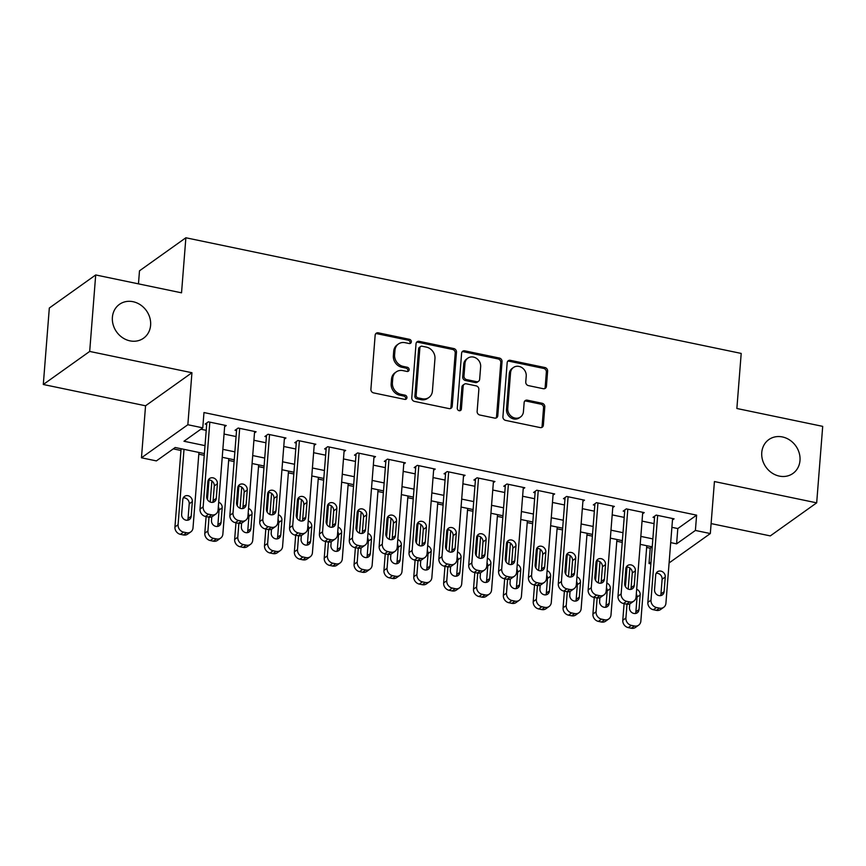 <?xml version="1.0" encoding="UTF-8"?>
<svg xmlns="http://www.w3.org/2000/svg" width="866" height="866" viewBox="0 0 866 866"><rect width="100%" height="100%" fill="white"/><g stroke="black" fill="none" stroke-linecap="round" stroke-linejoin="round"><path stroke-width="1.3" d="M411.339 341.843A2.23 1.959 54.5 0 0 409.456 339.32L378.323 332.836A3.183 2.804 54.5 0 0 375.151 335.229L370.897 389.278A3.183 2.804 54.5 0 0 373.592 392.893L404.725 399.378A2.23 1.959 54.5 0 0 406.944 397.7A2.23 1.959 54.5 0 0 405.061 395.167L401.034 394.333A10.197 8.985 54.5 0 1 392.406 382.772L392.763 378.269A10.197 8.985 54.5 0 1 396.227 371.915A10.197 8.985 54.5 0 1 402.896 370.605L406.923 371.449A2.23 1.959 54.5 0 0 409.142 369.771A2.23 1.959 54.5 0 0 407.258 367.249L403.231 366.405A10.197 8.985 54.5 0 1 394.604 354.844L394.961 350.34A10.197 8.985 54.5 0 1 398.425 343.986A10.197 8.985 54.5 0 1 405.093 342.687L409.131 343.521A2.23 1.959 54.5 0 0 411.339 341.843M409.856 343.542A2.23 1.959 54.5 0 0 408.2 340.208L377.067 333.724A3.183 2.804 54.5 0 0 375.682 333.789M405.461 399.388A2.23 1.959 54.5 0 0 403.805 396.065L399.778 395.221L401.034 394.333M407.659 371.46A2.23 1.959 54.5 0 0 406.002 368.137L401.976 367.303L403.231 366.405M761.766 452.539A20.784 18.294 54.5 0 0 771.931 472.955A20.784 18.294 54.5 0 0 792.942 473.442A20.784 18.294 54.5 0 0 799.989 460.506A20.784 18.294 54.5 0 0 789.824 440.101A20.784 18.294 54.5 0 0 768.813 439.603A20.784 18.294 54.5 0 0 761.766 452.539M112.396 317.292A20.784 18.294 54.5 0 0 122.561 337.708A20.784 18.294 54.5 0 0 143.561 338.195A20.784 18.294 54.5 0 0 150.608 325.259A20.784 18.294 54.5 0 0 140.444 304.854A20.784 18.294 54.5 0 0 119.443 304.356A20.784 18.294 54.5 0 0 112.396 317.292M543.253 388.704A3.183 2.804 54.5 0 0 546.424 386.312L547.615 371.146A3.183 2.804 54.5 0 0 544.92 367.53L510.345 360.332A3.183 2.804 54.5 0 0 507.173 362.724L502.919 416.773A3.183 2.804 54.5 0 0 505.614 420.389L540.2 427.588A3.183 2.804 54.5 0 0 543.361 425.195L544.801 406.879A3.183 2.804 54.5 0 0 542.116 403.264L527.307 400.179A3.183 2.804 54.5 0 0 524.146 402.571L523.432 411.664A8.53 7.502 54.5 0 1 520.542 416.968A8.53 7.502 54.5 0 1 511.925 416.762A8.53 7.502 54.5 0 1 507.747 408.395L510.55 372.813A8.53 7.502 54.5 0 1 513.441 367.498A8.53 7.502 54.5 0 1 522.057 367.704A8.53 7.502 54.5 0 1 526.225 376.071L525.759 382.003A3.183 2.804 54.5 0 0 528.455 385.619L543.253 388.704M671.897 527.318L677.807 528.552L696.61 515.151L695.398 530.447L710.326 533.553L669.093 562.943M95.704 274.955L89.685 351.434L43.3 384.493L49.319 308.015L95.704 274.955L181.535 292.827L185.876 237.771L741.199 353.425L736.869 408.492L822.7 426.364L816.681 502.843L714.428 481.55L710.326 533.553M43.3 384.493L145.553 405.786L191.938 372.726L89.685 351.434M191.938 372.726L187.846 424.73L202.774 427.847L183.971 441.249L205.015 445.633M696.61 515.151L203.975 412.552L202.774 427.847M456.479 352.159A3.183 2.804 54.5 0 0 453.784 348.554L419.198 341.345A3.183 2.804 54.5 0 0 416.037 343.737L411.783 397.786A3.183 2.804 54.5 0 0 414.478 401.402L449.053 408.6A3.183 2.804 54.5 0 0 452.225 406.208L456.479 352.159L455.224 353.057A3.183 2.804 54.5 0 0 452.528 349.442L417.942 342.243A3.183 2.804 54.5 0 0 416.557 342.297M464.771 350.838L499.357 358.037A3.183 2.804 54.5 0 1 502.042 361.652L497.788 415.702A3.183 2.804 54.5 0 1 494.627 418.094L479.829 415.02A3.183 2.804 54.5 0 1 477.134 411.404L478.855 389.483A3.183 2.804 54.5 0 0 476.159 385.868L466.341 383.822A3.183 2.804 54.5 0 0 463.18 386.214L461.383 409.033A2.23 1.959 54.5 0 1 457.28 408.178L461.6 353.231A3.183 2.804 54.5 0 1 464.771 350.838L463.516 351.737L498.102 358.935L499.357 358.037M711.116 523.584L770.296 535.902L816.681 502.843M224.63 426.7L226.243 425.552L208.327 421.829L205.188 424.059L206.682 424.372M254.485 432.924L256.098 431.777L238.182 428.042L235.043 430.272L236.537 430.586M284.34 439.138L285.953 437.99L268.038 434.256L264.909 436.496L266.392 436.81M314.196 445.351L315.809 444.215L297.893 440.48L294.765 442.71L296.248 443.024M344.062 451.576L345.664 450.428L327.749 446.694L324.62 448.934L326.114 449.238M373.917 457.789L375.519 456.642L357.604 452.918L354.475 455.148L355.969 455.462M403.772 464.014L405.375 462.866L387.459 459.132L384.331 461.372L385.825 461.675M433.628 470.227L435.23 469.08L417.315 465.356L414.186 467.586L415.68 467.9M463.483 476.452L465.085 475.304L447.17 471.569L444.041 473.799L445.535 474.113M493.339 482.665L494.941 481.518L477.036 477.794L473.897 480.024L475.391 480.338M523.194 488.879L524.807 487.742L506.891 484.007L503.752 486.237L505.246 486.551M553.049 495.103L554.662 493.956L536.747 490.221L533.608 492.462L535.101 492.765M582.905 501.317L584.518 500.169L566.602 496.445L563.463 498.675L564.957 498.989M612.76 507.541L614.373 506.394L596.457 502.659L593.318 504.9L594.812 505.203M642.615 513.755L644.228 512.607L626.313 508.883L623.174 511.113L624.667 511.427M200.847 429.211L206.216 430.337M224.056 434.05L236.072 436.551M253.911 440.264L265.927 442.764M283.767 446.488L295.782 448.989M313.622 452.702L325.638 455.202M343.477 458.926L355.493 461.426M373.333 465.139L385.348 467.64M403.188 471.353L415.204 473.864M433.043 477.577L445.07 480.078M462.899 483.791L474.925 486.291M492.765 490.015L504.781 492.516M522.62 496.229L534.636 498.729M552.476 502.453L564.491 504.954M582.331 508.667L594.347 511.167M612.186 514.88L624.202 517.392M642.042 521.105L654.057 523.605M672.471 519.979L674.084 518.831L656.168 515.097L653.04 517.327L654.523 517.641M173.276 448.869L180.962 450.472M198.801 454.185L204.246 455.321M228.656 460.409L234.101 461.546M258.512 466.622L263.957 467.759M288.367 472.847L293.812 473.973M318.233 479.06L323.678 480.197M348.089 485.285L353.534 486.411M377.944 491.498L383.389 492.635M407.799 497.712L413.244 498.848M437.655 503.936L443.1 505.073M467.51 510.15L472.955 511.286M497.365 516.374L502.81 517.511M527.221 522.588L532.666 523.724M557.076 528.812L562.521 529.938M586.932 535.026L592.376 536.162M616.787 541.239L622.232 542.376M646.642 547.464L650.225 548.21L652.152 546.836M185.876 237.771L139.491 270.82L138.463 283.864M650.886 563.896L649.024 563.506L651.026 562.066M650.225 548.21L649.024 563.506M204.387 453.578L175.192 447.505L156.389 460.907L141.461 457.789L187.846 424.73M145.553 405.786L141.461 457.789M670.695 542.614L676.595 543.848L695.398 530.447M222.854 449.346L234.87 451.846M252.71 455.559L264.725 458.06M282.565 461.784L294.581 464.284M312.42 467.997L324.436 470.498M342.276 474.222L354.291 476.722M372.131 480.435L384.147 482.936M401.986 486.649L414.002 489.16M431.842 492.873L443.857 495.374M461.697 499.087L473.713 501.587M491.552 505.311L503.568 507.812M521.408 511.525L533.434 514.025M551.263 517.749L563.29 520.25M581.129 523.962L593.145 526.463M610.985 530.176L623 532.687M640.84 536.4L652.856 538.901M652.228 546.857L640.212 544.346M622.373 540.633L610.357 538.132M592.517 534.419L580.501 531.919M562.662 528.195L550.646 525.694M532.807 521.981L520.791 519.481M502.951 515.757L490.935 513.257M473.096 509.544L461.069 507.043M443.24 503.33L431.214 500.819M413.374 497.106L401.359 494.605M383.519 490.892L371.503 488.392M353.664 484.668L341.648 482.167M323.808 478.454L311.792 475.954M293.953 472.23L281.937 469.729M264.098 466.016L252.082 463.516M234.242 459.803L222.226 457.291M677.807 528.552L676.595 543.848M398.425 343.986L397.169 344.885A10.197 8.985 54.5 0 0 393.705 351.228L394.961 350.34M401.976 367.303A10.197 8.985 54.5 0 1 393.359 355.731L393.705 351.228M396.227 371.915L394.972 372.802A10.197 8.985 54.5 0 0 391.508 379.156L392.763 378.269M399.778 395.221A10.197 8.985 54.5 0 1 391.161 383.66L391.508 379.156M450.439 408.546A3.183 2.804 54.5 0 0 450.97 407.107L455.224 353.057M422.088 346.227A2.23 1.959 54.5 0 0 419.88 347.894L416.145 395.34A2.23 1.959 54.5 0 0 418.029 397.873L422.283 398.761A10.197 8.985 54.5 0 0 428.951 397.451A10.197 8.985 54.5 0 0 432.415 391.096L434.959 358.676A10.197 8.985 54.5 0 0 426.343 347.104L422.088 346.227M420.638 346.508L419.382 347.407A2.23 1.959 54.5 0 0 418.624 348.792L419.88 347.894M428.951 397.451L427.696 398.349A10.197 8.985 54.5 0 1 421.028 399.648L416.773 398.761A2.23 1.959 54.5 0 1 414.89 396.238L418.624 348.792M496.012 418.04A3.183 2.804 54.5 0 0 496.543 416.6L500.797 362.551A3.183 2.804 54.5 0 0 498.102 358.935M464.263 384.233L463.007 385.121A3.183 2.804 54.5 0 0 461.924 387.113L460.127 409.932L461.383 409.033M459.9 410.733A2.23 1.959 54.5 0 0 460.127 409.932M480.652 366.74A8.53 7.502 54.5 0 0 476.473 358.362A8.53 7.502 54.5 0 0 467.856 358.156A8.53 7.502 54.5 0 0 464.966 363.471L463.981 376.006A3.183 2.804 54.5 0 0 466.677 379.622L476.495 381.668A3.183 2.804 54.5 0 0 479.656 379.276L480.652 366.74M467.856 358.156L466.612 359.054A8.53 7.502 54.5 0 0 463.711 364.359L464.966 363.471M478.584 381.257L477.328 382.155A3.183 2.804 54.5 0 1 475.239 382.555L465.421 380.51A3.183 2.804 54.5 0 1 462.725 376.905L463.711 364.359M463.516 351.737A3.183 2.804 54.5 0 0 462.13 351.791M513.441 367.498L512.185 368.396A8.53 7.502 54.5 0 0 509.295 373.701L510.55 372.813M520.542 416.968L519.286 417.867A8.53 7.502 54.5 0 1 510.669 417.661A8.53 7.502 54.5 0 1 506.502 409.282L509.295 373.701M541.586 427.523A3.183 2.804 54.5 0 0 542.105 426.094L543.556 407.767A3.183 2.804 54.5 0 0 540.86 404.162L526.063 401.077A3.183 2.804 54.5 0 0 524.666 401.142M544.649 388.639A3.183 2.804 54.5 0 0 545.169 387.199L546.359 372.044A3.183 2.804 54.5 0 0 543.675 368.429L509.089 361.219A3.183 2.804 54.5 0 0 507.703 361.284M181.102 448.729L174.943 526.972A6.495 5.716 -125.5 0 0 180.431 534.344L183.419 534.961A6.495 5.716 -125.5 0 0 187.673 534.127L190.801 531.897A6.495 5.716 54.5 0 0 193.01 527.849L198.942 452.442M190.801 531.897A6.495 5.716 54.5 0 1 186.558 532.731L183.57 532.103A6.495 5.716 54.5 0 1 178.082 524.742L184.014 449.335M187.576 520.239A5.196 4.579 54.5 0 0 188.052 518.518L189.21 503.828A5.196 4.579 54.5 0 0 183.256 497.874M191.18 516.277L192.339 501.598A5.196 4.579 54.5 0 0 189.806 496.489A5.196 4.579 54.5 0 0 184.545 496.37A5.196 4.579 54.5 0 0 182.791 499.606L181.633 514.285A5.196 4.579 54.5 0 0 184.177 519.394A5.196 4.579 54.5 0 0 189.427 519.513A5.196 4.579 54.5 0 0 191.18 516.277L188.052 518.518M224.749 425.249L218.08 509.987A6.495 5.716 54.5 0 1 215.872 514.025A6.495 5.716 54.5 0 1 211.629 514.859L208.641 514.231A6.495 5.716 54.5 0 1 203.153 506.87L209.821 422.132M206.801 422.911L200.014 509.111L203.153 506.87M216.262 498.405A5.196 4.579 -125.5 0 1 214.497 501.641A5.196 4.579 -125.5 0 1 209.247 501.522A5.196 4.579 -125.5 0 1 206.703 496.424L207.862 481.734A5.196 4.579 -125.5 0 1 209.615 478.497A5.196 4.579 -125.5 0 1 214.876 478.627A5.196 4.579 -125.5 0 1 217.409 483.726L216.262 498.405L213.123 500.645A5.196 4.579 -125.5 0 1 212.646 502.367M208.338 480.013A5.196 4.579 -125.5 0 1 214.281 485.956L213.123 500.645M215.872 514.025L212.744 516.266A6.495 5.716 -125.5 0 1 208.489 517.089L205.502 516.472A6.495 5.716 -125.5 0 1 200.014 509.111M208.987 479.97L207.45 499.585M206.108 516.591L204.798 533.196A6.495 5.716 -125.5 0 0 210.286 540.557L213.274 541.174A6.495 5.716 -125.5 0 0 217.528 540.352L220.657 538.111A6.495 5.716 54.5 0 0 222.865 534.073L228.797 458.666M220.657 538.111A6.495 5.716 54.5 0 1 216.413 538.944L213.426 538.327A6.495 5.716 54.5 0 1 207.937 530.966L209.02 517.175M210.211 502.042L211.867 480.955M217.431 526.452A5.196 4.579 54.5 0 0 217.907 524.731L219.066 510.052A5.196 4.579 54.5 0 0 218.319 506.881M211.78 516.796L211.488 520.509A5.196 4.579 54.5 0 0 214.032 525.608A5.196 4.579 54.5 0 0 219.282 525.738A5.196 4.579 54.5 0 0 221.046 522.501L222.194 507.812A5.196 4.579 54.5 0 0 218.687 502.193M238.843 486.194L237.306 505.809M235.963 522.815L234.654 539.41A6.495 5.716 -125.5 0 0 240.142 546.771L243.13 547.399A6.495 5.716 -125.5 0 0 247.384 546.565L250.512 544.335A6.495 5.716 54.5 0 0 252.72 540.287L258.653 464.88M250.512 544.335A6.495 5.716 54.5 0 1 246.269 545.158L243.281 544.541A6.495 5.716 54.5 0 1 237.793 537.18L238.875 523.4M240.066 508.255L241.722 487.168M247.286 532.677A5.196 4.579 54.5 0 0 247.763 530.945L248.921 516.266A5.196 4.579 54.5 0 0 248.174 513.094M241.636 523.021L241.343 526.723A5.196 4.579 54.5 0 0 243.887 531.832A5.196 4.579 54.5 0 0 249.137 531.951A5.196 4.579 54.5 0 0 250.902 528.715L252.049 514.036A5.196 4.579 54.5 0 0 248.542 508.418M268.698 492.408L267.161 512.023M265.819 529.029L264.509 545.634A6.495 5.716 -125.5 0 0 269.997 552.995L272.985 553.612A6.495 5.716 -125.5 0 0 277.239 552.789L280.368 550.549A6.495 5.716 54.5 0 0 282.576 546.511L288.508 471.104M280.368 550.549A6.495 5.716 54.5 0 1 276.124 551.382L273.136 550.754A6.495 5.716 54.5 0 1 267.648 543.393L268.731 529.613M269.921 514.48L271.578 493.382M277.142 538.89A5.196 4.579 54.5 0 0 277.618 537.169L278.776 522.479A5.196 4.579 54.5 0 0 278.029 519.319M271.491 529.234L271.199 532.947A5.196 4.579 54.5 0 0 273.743 538.046A5.196 4.579 54.5 0 0 278.993 538.165A5.196 4.579 54.5 0 0 280.757 534.939L281.905 520.25A5.196 4.579 54.5 0 0 278.397 514.631M298.554 498.621L297.016 518.247M295.674 535.253L294.364 551.848A6.495 5.716 -125.5 0 0 299.863 559.209L302.84 559.837A6.495 5.716 -125.5 0 0 307.094 559.003L310.234 556.773A6.495 5.716 54.5 0 0 312.431 552.725L318.363 477.318M310.234 556.773A6.495 5.716 54.5 0 1 305.979 557.596L302.992 556.979A6.495 5.716 54.5 0 1 297.503 549.618L298.586 535.827M299.777 520.693L301.444 499.606M306.997 545.115A5.196 4.579 54.5 0 0 307.473 543.383L308.632 528.704A5.196 4.579 54.5 0 0 307.895 525.532M301.346 535.459L301.054 539.161A5.196 4.579 54.5 0 0 303.598 544.259A5.196 4.579 54.5 0 0 308.848 544.389A5.196 4.579 54.5 0 0 310.613 541.153L311.771 526.463A5.196 4.579 54.5 0 0 308.264 520.856M254.604 431.463L247.936 516.201A6.495 5.716 54.5 0 1 245.727 520.25A6.495 5.716 54.5 0 1 241.484 521.072L238.496 520.455A6.495 5.716 54.5 0 1 233.008 513.094L239.676 428.356M236.656 429.135L229.869 515.324L233.008 513.094M246.117 504.629A5.196 4.579 -125.5 0 1 244.353 507.866A5.196 4.579 -125.5 0 1 239.103 507.736A5.196 4.579 -125.5 0 1 236.559 502.637L237.717 487.959A5.196 4.579 -125.5 0 1 239.481 484.722A5.196 4.579 -125.5 0 1 244.732 484.841A5.196 4.579 -125.5 0 1 247.265 489.94L246.117 504.629L242.978 506.859A5.196 4.579 -125.5 0 1 242.502 508.591M238.193 486.227A5.196 4.579 -125.5 0 1 244.136 492.18L242.978 506.859M245.727 520.25L242.599 522.479A6.495 5.716 -125.5 0 1 238.345 523.313L235.357 522.685A6.495 5.716 -125.5 0 1 229.869 515.324M284.459 437.676L277.791 522.415A6.495 5.716 54.5 0 1 275.583 526.463A6.495 5.716 54.5 0 1 271.339 527.297L268.352 526.669A6.495 5.716 54.5 0 1 262.863 519.308L269.532 434.57M266.512 435.349L259.724 521.548L262.863 519.308M275.973 510.843A5.196 4.579 -125.5 0 1 274.208 514.079A5.196 4.579 -125.5 0 1 268.958 513.96A5.196 4.579 -125.5 0 1 266.414 508.862L267.572 494.172A5.196 4.579 -125.5 0 1 269.337 490.935A5.196 4.579 -125.5 0 1 274.587 491.065A5.196 4.579 -125.5 0 1 277.12 496.164L275.973 510.843L272.833 513.083A5.196 4.579 -125.5 0 1 272.357 514.805M268.049 492.451A5.196 4.579 -125.5 0 1 273.992 498.394L272.833 513.083M275.583 526.463L272.454 528.693A6.495 5.716 -125.5 0 1 268.2 529.527L265.212 528.909A6.495 5.716 -125.5 0 1 259.724 521.548M314.315 443.901L307.647 528.639A6.495 5.716 54.5 0 1 305.449 532.687A6.495 5.716 54.5 0 1 301.195 533.51L298.207 532.893A6.495 5.716 54.5 0 1 292.719 525.532L299.387 440.794M296.367 441.563L289.58 527.762L292.719 525.532M305.828 517.067A5.196 4.579 -125.5 0 1 304.063 520.304A5.196 4.579 -125.5 0 1 298.813 520.174A5.196 4.579 -125.5 0 1 296.269 515.075L297.428 500.386A5.196 4.579 -125.5 0 1 299.192 497.16A5.196 4.579 -125.5 0 1 304.442 497.279A5.196 4.579 -125.5 0 1 306.986 502.377L305.828 517.067L302.689 519.297A5.196 4.579 -125.5 0 1 302.212 521.029M297.904 498.664A5.196 4.579 -125.5 0 1 303.847 504.618L302.689 519.297M305.449 532.687L302.31 534.917A6.495 5.716 -125.5 0 1 298.056 535.751L295.079 535.123A6.495 5.716 -125.5 0 1 289.58 527.762M344.17 450.114L337.502 534.852A6.495 5.716 54.5 0 1 335.304 538.901A6.495 5.716 54.5 0 1 331.05 539.735L328.062 539.107A6.495 5.716 54.5 0 1 322.574 531.746L329.242 447.008M326.222 447.787L319.435 533.976L322.574 531.746M335.683 523.28A5.196 4.579 -125.5 0 1 333.919 526.517A5.196 4.579 -125.5 0 1 328.669 526.398A5.196 4.579 -125.5 0 1 326.125 521.289L327.283 506.61A5.196 4.579 -125.5 0 1 329.048 503.373A5.196 4.579 -125.5 0 1 334.298 503.492A5.196 4.579 -125.5 0 1 336.842 508.602L335.683 523.28L332.544 525.521A5.196 4.579 -125.5 0 1 332.079 527.242M327.759 504.878A5.196 4.579 -125.5 0 1 333.702 510.832L332.544 525.521M335.304 538.901L332.165 541.131A6.495 5.716 -125.5 0 1 327.911 541.964L324.934 541.347A6.495 5.716 -125.5 0 1 319.435 533.976M328.409 504.846L326.872 524.46M325.529 541.466L324.23 558.072A6.495 5.716 -125.5 0 0 329.719 565.433L332.696 566.05A6.495 5.716 -125.5 0 0 336.95 565.217L340.089 562.987A6.495 5.716 54.5 0 0 342.286 558.938L348.219 483.542M340.089 562.987A6.495 5.716 54.5 0 1 335.835 563.82L332.847 563.192A6.495 5.716 54.5 0 1 327.359 555.831L328.441 542.051M329.632 526.907L331.299 505.82M336.863 551.328A5.196 4.579 54.5 0 0 337.329 549.607L338.487 534.917A5.196 4.579 54.5 0 0 337.751 531.756M331.202 541.672L330.909 545.385A5.196 4.579 54.5 0 0 333.453 550.484A5.196 4.579 54.5 0 0 338.703 550.603A5.196 4.579 54.5 0 0 340.468 547.366L341.626 532.687A5.196 4.579 54.5 0 0 338.119 527.069M374.025 456.339L367.357 541.077A6.495 5.716 54.5 0 1 365.16 545.115A6.495 5.716 54.5 0 1 360.905 545.948L357.918 545.331A6.495 5.716 54.5 0 1 352.43 537.97L359.098 453.221M356.078 454L349.301 540.2L352.43 537.97M365.539 529.505A5.196 4.579 -125.5 0 1 363.774 532.742A5.196 4.579 -125.5 0 1 358.524 532.612A5.196 4.579 -125.5 0 1 355.98 527.513L357.138 512.824A5.196 4.579 -125.5 0 1 358.903 509.587A5.196 4.579 -125.5 0 1 364.153 509.717A5.196 4.579 -125.5 0 1 366.697 514.815L365.539 529.505L362.399 531.735A5.196 4.579 -125.5 0 1 361.934 533.456M357.615 511.102A5.196 4.579 -125.5 0 1 363.558 517.056L362.399 531.735M365.16 545.115L362.02 547.355A6.495 5.716 -125.5 0 1 357.777 548.178L354.789 547.561A6.495 5.716 -125.5 0 1 349.301 540.2M358.275 511.059L356.727 530.674M355.385 547.691L354.086 564.286A6.495 5.716 -125.5 0 0 359.574 571.647L362.562 572.274A6.495 5.716 -125.5 0 0 366.805 571.441L369.944 569.211A6.495 5.716 54.5 0 0 372.142 565.162L378.074 489.755M369.944 569.211A6.495 5.716 54.5 0 1 365.69 570.034L362.702 569.417A6.495 5.716 54.5 0 1 357.214 562.056L358.297 548.265M359.487 533.131L361.154 512.044M366.719 557.552A5.196 4.579 54.5 0 0 367.184 555.82L368.342 541.142A5.196 4.579 54.5 0 0 367.606 537.97M361.057 547.886L360.765 551.599A5.196 4.579 54.5 0 0 363.309 556.697A5.196 4.579 54.5 0 0 368.559 556.827A5.196 4.579 54.5 0 0 370.323 553.591L371.482 538.901A5.196 4.579 54.5 0 0 367.974 533.283M403.881 462.552L397.213 547.29A6.495 5.716 54.5 0 1 395.015 551.339A6.495 5.716 54.5 0 1 390.761 552.162L387.773 551.545A6.495 5.716 54.5 0 1 382.285 544.184L388.953 459.445M385.933 460.225L379.156 546.414L382.285 544.184M395.394 535.718A5.196 4.579 -125.5 0 1 393.629 538.955A5.196 4.579 -125.5 0 1 388.379 538.836A5.196 4.579 -125.5 0 1 385.835 533.727L386.994 519.048A5.196 4.579 -125.5 0 1 388.758 515.811A5.196 4.579 -125.5 0 1 394.008 515.93A5.196 4.579 -125.5 0 1 396.552 521.04L395.394 535.718L392.266 537.948A5.196 4.579 -125.5 0 1 391.789 539.68M387.47 517.316A5.196 4.579 -125.5 0 1 393.413 523.27L392.266 537.948M395.015 551.339L391.876 553.569A6.495 5.716 -125.5 0 1 387.632 554.402L384.645 553.775A6.495 5.716 -125.5 0 1 379.156 546.414M388.13 517.283L386.582 536.898M385.24 553.904L383.941 570.499A6.495 5.716 -125.5 0 0 389.429 577.871L392.417 578.488A6.495 5.716 -125.5 0 0 396.66 577.654L399.8 575.425A6.495 5.716 54.5 0 0 401.997 571.376L407.929 495.969M399.8 575.425A6.495 5.716 54.5 0 1 395.546 576.258L392.558 575.63A6.495 5.716 54.5 0 1 387.07 568.269L388.152 554.489M389.343 539.345L391.01 518.258M396.574 563.766A5.196 4.579 54.5 0 0 397.05 562.045L398.198 547.355A5.196 4.579 54.5 0 0 397.462 544.194M390.912 554.11L390.62 557.812A5.196 4.579 54.5 0 0 393.164 562.922A5.196 4.579 54.5 0 0 398.414 563.041A5.196 4.579 54.5 0 0 400.179 559.804L401.337 545.125A5.196 4.579 54.5 0 0 397.83 539.507M433.736 468.777L427.068 553.515A6.495 5.716 54.5 0 1 424.87 557.552A6.495 5.716 54.5 0 1 420.616 558.386L417.629 557.758A6.495 5.716 54.5 0 1 412.14 550.397L418.808 465.659M415.788 466.438L409.012 552.638L412.14 550.397M425.249 541.943A5.196 4.579 -125.5 0 1 423.485 545.169A5.196 4.579 -125.5 0 1 418.235 545.05A5.196 4.579 -125.5 0 1 415.702 539.951L416.849 525.261A5.196 4.579 -125.5 0 1 418.614 522.025A5.196 4.579 -125.5 0 1 423.864 522.155A5.196 4.579 -125.5 0 1 426.408 527.253L425.249 541.943L422.121 544.173A5.196 4.579 -125.5 0 1 421.645 545.894M417.325 523.54A5.196 4.579 -125.5 0 1 423.268 529.483L422.121 544.173M424.87 557.552L421.731 559.793A6.495 5.716 -125.5 0 1 417.488 560.616L414.5 559.999A6.495 5.716 -125.5 0 1 409.012 552.638M417.986 523.497L416.438 543.112M415.095 560.118L413.796 576.724A6.495 5.716 -125.5 0 0 419.285 584.085L422.272 584.702A6.495 5.716 -125.5 0 0 426.516 583.879L429.655 581.638A6.495 5.716 54.5 0 0 431.853 577.6L437.795 502.193M429.655 581.638A6.495 5.716 54.5 0 1 425.401 582.472L422.413 581.855A6.495 5.716 54.5 0 1 416.925 574.494L418.007 560.703M419.209 545.569L420.865 524.482M426.429 569.99A5.196 4.579 54.5 0 0 426.906 568.258L428.053 553.58A5.196 4.579 54.5 0 0 427.317 550.408M420.779 560.324L420.486 564.037A5.196 4.579 54.5 0 0 423.019 569.135A5.196 4.579 54.5 0 0 428.269 569.265A5.196 4.579 54.5 0 0 430.034 566.028L431.192 551.339A5.196 4.579 54.5 0 0 427.685 545.721M463.591 474.99L456.923 559.728A6.495 5.716 54.5 0 1 454.726 563.777A6.495 5.716 54.5 0 1 450.472 564.6L447.484 563.982A6.495 5.716 54.5 0 1 441.996 556.622L448.664 471.883M445.644 472.663L438.867 558.851L441.996 556.622M455.105 548.156A5.196 4.579 -125.5 0 1 453.34 551.393A5.196 4.579 -125.5 0 1 448.09 551.263A5.196 4.579 -125.5 0 1 445.557 546.165L446.704 531.486A5.196 4.579 -125.5 0 1 448.469 528.249A5.196 4.579 -125.5 0 1 453.719 528.368A5.196 4.579 -125.5 0 1 456.263 533.478L455.105 548.156L451.976 550.386A5.196 4.579 -125.5 0 1 451.5 552.118M447.181 529.754A5.196 4.579 -125.5 0 1 453.124 535.708L451.976 550.386M454.726 563.777L451.587 566.007A6.495 5.716 -125.5 0 1 447.343 566.84L444.355 566.212A6.495 5.716 -125.5 0 1 438.867 558.851M447.841 529.721L446.293 549.336M444.962 566.342L443.652 582.937A6.495 5.716 -125.5 0 0 449.14 590.298L452.128 590.926A6.495 5.716 -125.5 0 0 456.371 590.092L459.51 587.862A6.495 5.716 54.5 0 0 461.708 583.814L467.651 508.407M459.51 587.862A6.495 5.716 54.5 0 1 455.256 588.696L452.269 588.068A6.495 5.716 54.5 0 1 446.78 580.707L447.874 566.927M449.064 551.783L450.721 530.696M456.285 576.204A5.196 4.579 54.5 0 0 456.761 574.483L457.908 559.793A5.196 4.579 54.5 0 0 457.172 556.622M450.634 566.548L450.342 570.25A5.196 4.579 54.5 0 0 452.875 575.36A5.196 4.579 54.5 0 0 458.125 575.479A5.196 4.579 54.5 0 0 459.889 572.242L461.048 557.563A5.196 4.579 54.5 0 0 457.54 551.945M493.458 481.204L486.779 565.942A6.495 5.716 54.5 0 1 484.581 569.99A6.495 5.716 54.5 0 1 480.327 570.824L477.35 570.196A6.495 5.716 54.5 0 1 471.851 562.835L478.519 478.097M475.51 478.876L468.723 565.076L471.851 562.835M484.96 554.37A5.196 4.579 -125.5 0 1 483.206 557.607A5.196 4.579 -125.5 0 1 477.945 557.487A5.196 4.579 -125.5 0 1 475.412 552.389L476.56 537.699A5.196 4.579 -125.5 0 1 478.324 534.463A5.196 4.579 -125.5 0 1 483.574 534.593A5.196 4.579 -125.5 0 1 486.118 539.691L484.96 554.37L481.832 556.611A5.196 4.579 -125.5 0 1 481.355 558.332M477.036 535.978A5.196 4.579 -125.5 0 1 482.99 541.921L481.832 556.611M484.581 569.99L481.453 572.22A6.495 5.716 -125.5 0 1 477.198 573.054L474.211 572.437A6.495 5.716 -125.5 0 1 468.723 565.076M477.696 535.935L476.148 555.55M474.817 572.556L473.507 589.161A6.495 5.716 -125.5 0 0 478.995 596.522L481.983 597.139A6.495 5.716 -125.5 0 0 486.237 596.317L489.366 594.076A6.495 5.716 54.5 0 0 491.563 590.038L497.506 514.631M489.366 594.076A6.495 5.716 54.5 0 1 485.112 594.91L482.135 594.293A6.495 5.716 54.5 0 1 476.636 586.921L477.729 573.14M478.92 558.007L480.576 536.909M486.14 582.417A5.196 4.579 54.5 0 0 486.616 580.696L487.775 566.007A5.196 4.579 54.5 0 0 487.028 562.846M480.489 572.762L480.197 576.475A5.196 4.579 54.5 0 0 482.73 581.573A5.196 4.579 54.5 0 0 487.991 581.703A5.196 4.579 54.5 0 0 489.745 578.466L490.903 563.777A5.196 4.579 54.5 0 0 487.396 558.159M523.313 487.428L516.645 572.166A6.495 5.716 54.5 0 1 514.436 576.215A6.495 5.716 54.5 0 1 510.182 577.037L507.205 576.42A6.495 5.716 54.5 0 1 501.706 569.059L508.385 484.321M505.365 485.09L498.578 571.289L501.706 569.059M514.815 560.594A5.196 4.579 -125.5 0 1 513.062 563.831A5.196 4.579 -125.5 0 1 507.812 563.701A5.196 4.579 -125.5 0 1 505.268 558.602L506.426 543.924A5.196 4.579 -125.5 0 1 508.18 540.687A5.196 4.579 -125.5 0 1 513.43 540.806A5.196 4.579 -125.5 0 1 515.974 545.905L514.815 560.594L511.687 562.824A5.196 4.579 -125.5 0 1 511.211 564.556M506.891 542.192A5.196 4.579 -125.5 0 1 512.845 548.146L511.687 562.824M514.436 576.215L511.308 578.445A6.495 5.716 -125.5 0 1 507.054 579.278L504.066 578.65A6.495 5.716 -125.5 0 1 498.578 571.289M507.552 542.148L506.004 561.774M504.672 578.78L503.363 595.375A6.495 5.716 -125.5 0 0 508.851 602.736L511.838 603.364A6.495 5.716 -125.5 0 0 516.093 602.53L519.221 600.3A6.495 5.716 54.5 0 0 521.429 596.252L527.362 520.845M519.221 600.3A6.495 5.716 54.5 0 1 514.967 601.123L511.99 600.506A6.495 5.716 54.5 0 1 506.491 593.145L507.584 579.365M508.775 564.221L510.431 543.134M515.995 588.642A5.196 4.579 54.5 0 0 516.472 586.91L517.63 572.231A5.196 4.579 54.5 0 0 516.883 569.059M510.345 578.986L510.052 582.688A5.196 4.579 54.5 0 0 512.596 587.798A5.196 4.579 54.5 0 0 517.846 587.917A5.196 4.579 54.5 0 0 519.6 584.68L520.758 570.001A5.196 4.579 54.5 0 0 517.251 564.383M553.168 493.642L546.5 578.38A6.495 5.716 54.5 0 1 544.292 582.428A6.495 5.716 54.5 0 1 540.048 583.262L537.061 582.634A6.495 5.716 54.5 0 1 531.572 575.273L538.241 490.535M535.22 491.314L528.433 577.503L531.572 575.273M544.671 566.808A5.196 4.579 -125.5 0 1 542.917 570.045A5.196 4.579 -125.5 0 1 537.667 569.925A5.196 4.579 -125.5 0 1 535.123 564.816L536.281 550.137A5.196 4.579 -125.5 0 1 538.035 546.901A5.196 4.579 -125.5 0 1 543.285 547.031A5.196 4.579 -125.5 0 1 545.829 552.129L544.671 566.808L541.542 569.049A5.196 4.579 -125.5 0 1 541.066 570.77M536.747 548.416A5.196 4.579 -125.5 0 1 542.701 554.359L541.542 569.049M544.292 582.428L541.163 584.658A6.495 5.716 -125.5 0 1 536.909 585.492L533.921 584.875A6.495 5.716 -125.5 0 1 528.433 577.503M537.407 548.373L535.859 567.988M534.528 584.994L533.218 601.599A6.495 5.716 -125.5 0 0 538.706 608.96L541.694 609.577A6.495 5.716 -125.5 0 0 545.948 608.755L549.076 606.514A6.495 5.716 54.5 0 0 551.285 602.476L557.217 527.069M549.076 606.514A6.495 5.716 54.5 0 1 544.833 607.347L541.845 606.72A6.495 5.716 54.5 0 1 536.357 599.359L537.44 585.578M538.63 570.434L540.287 549.347M545.851 594.855A5.196 4.579 54.5 0 0 546.327 593.134L547.485 578.445A5.196 4.579 54.5 0 0 546.738 575.284M540.2 585.2L539.908 588.912A5.196 4.579 54.5 0 0 542.452 594.011A5.196 4.579 54.5 0 0 547.702 594.13A5.196 4.579 54.5 0 0 549.455 590.893L550.614 576.215A5.196 4.579 54.5 0 0 547.106 570.597M583.024 499.866L576.355 584.604A6.495 5.716 54.5 0 1 574.147 588.642A6.495 5.716 54.5 0 1 569.904 589.475L566.916 588.858A6.495 5.716 54.5 0 1 561.428 581.497L568.096 496.759M565.076 497.528L558.289 583.727L561.428 581.497M574.537 573.032A5.196 4.579 -125.5 0 1 572.772 576.269A5.196 4.579 -125.5 0 1 567.522 576.139A5.196 4.579 -125.5 0 1 564.978 571.04L566.137 556.351A5.196 4.579 -125.5 0 1 567.89 553.125A5.196 4.579 -125.5 0 1 573.151 553.244A5.196 4.579 -125.5 0 1 575.684 558.343L574.537 573.032L571.398 575.262A5.196 4.579 -125.5 0 1 570.921 576.994M566.613 554.63A5.196 4.579 -125.5 0 1 572.556 560.583L571.398 575.262M574.147 588.642L571.019 590.883A6.495 5.716 -125.5 0 1 566.765 591.705L563.777 591.088A6.495 5.716 -125.5 0 1 558.289 583.727M567.262 554.586L565.715 574.201M564.383 591.218L563.073 607.813A6.495 5.716 -125.5 0 0 568.561 615.174L571.549 615.802A6.495 5.716 -125.5 0 0 575.803 614.968L578.932 612.738A6.495 5.716 54.5 0 0 581.14 608.69L587.072 533.283M578.932 612.738A6.495 5.716 54.5 0 1 574.688 613.561L571.701 612.944A6.495 5.716 54.5 0 1 566.212 605.583L567.295 591.792M568.486 576.659L570.142 555.571M575.706 601.08A5.196 4.579 54.5 0 0 576.182 599.348L577.341 584.669A5.196 4.579 54.5 0 0 576.594 581.497M570.055 591.413L569.763 595.126A5.196 4.579 54.5 0 0 572.307 600.225A5.196 4.579 54.5 0 0 577.557 600.355A5.196 4.579 54.5 0 0 579.322 597.118L580.469 582.428A5.196 4.579 54.5 0 0 576.962 576.81M612.879 506.08L606.211 590.818A6.495 5.716 54.5 0 1 604.003 594.866A6.495 5.716 54.5 0 1 599.759 595.7L596.771 595.072A6.495 5.716 54.5 0 1 591.283 587.711L597.951 502.973M594.931 503.752L588.144 589.941L591.283 587.711M604.392 579.246A5.196 4.579 -125.5 0 1 602.628 582.482A5.196 4.579 -125.5 0 1 597.378 582.363A5.196 4.579 -125.5 0 1 594.834 577.254L595.992 562.575A5.196 4.579 -125.5 0 1 597.757 559.339A5.196 4.579 -125.5 0 1 603.007 559.458A5.196 4.579 -125.5 0 1 605.54 564.567L604.392 579.246L601.253 581.487A5.196 4.579 -125.5 0 1 600.777 583.208M596.468 560.843A5.196 4.579 -125.5 0 1 602.411 566.797L601.253 581.487M604.003 594.866L600.874 597.096A6.495 5.716 -125.5 0 1 596.62 597.93L593.632 597.302A6.495 5.716 -125.5 0 1 588.144 589.941M597.118 560.811L595.581 580.426M594.238 597.432L592.929 614.037A6.495 5.716 -125.5 0 0 598.417 621.398L601.405 622.015A6.495 5.716 -125.5 0 0 605.659 621.182L608.787 618.952A6.495 5.716 54.5 0 0 610.995 614.903L616.928 539.496M608.787 618.952A6.495 5.716 54.5 0 1 604.544 619.785L601.556 619.158A6.495 5.716 54.5 0 1 596.068 611.797L597.15 598.016M598.341 582.872L599.997 561.785M605.561 607.293A5.196 4.579 54.5 0 0 606.038 605.572L607.196 590.883A5.196 4.579 54.5 0 0 606.449 587.722M599.911 597.637L599.618 601.35A5.196 4.579 54.5 0 0 602.162 606.449A5.196 4.579 54.5 0 0 607.412 606.568A5.196 4.579 54.5 0 0 609.177 603.331L610.324 588.653A5.196 4.579 54.5 0 0 606.817 583.034M642.734 512.304L636.066 597.042A6.495 5.716 54.5 0 1 633.858 601.08A6.495 5.716 54.5 0 1 629.614 601.913L626.627 601.296A6.495 5.716 54.5 0 1 621.138 593.924L627.807 509.186M624.787 509.966L617.999 596.165L621.138 593.924M634.248 585.47A5.196 4.579 -125.5 0 1 632.483 588.707A5.196 4.579 -125.5 0 1 627.233 588.577A5.196 4.579 -125.5 0 1 624.689 583.478L625.847 568.789A5.196 4.579 -125.5 0 1 627.612 565.552A5.196 4.579 -125.5 0 1 632.862 565.682A5.196 4.579 -125.5 0 1 635.395 570.781L634.248 585.47L631.108 587.7A5.196 4.579 -125.5 0 1 630.632 589.421M626.324 567.068A5.196 4.579 -125.5 0 1 632.267 573.011L631.108 587.7M633.858 601.08L630.729 603.321A6.495 5.716 -125.5 0 1 626.475 604.143L623.488 603.526A6.495 5.716 -125.5 0 1 617.999 596.165M626.973 567.024L625.436 586.639M624.094 603.645L622.784 620.251A6.495 5.716 -125.5 0 0 628.272 627.612L631.26 628.229A6.495 5.716 -125.5 0 0 635.514 627.406L638.643 625.165A6.495 5.716 54.5 0 0 640.851 621.128L646.783 545.721M638.643 625.165A6.495 5.716 54.5 0 1 634.399 625.999L631.411 625.382A6.495 5.716 54.5 0 1 625.923 618.021L627.006 604.23M628.196 589.097L629.853 568.009M635.417 613.518A5.196 4.579 54.5 0 0 635.893 611.786L637.051 597.107A5.196 4.579 54.5 0 0 636.304 593.935M629.766 603.851L629.474 607.564A5.196 4.579 54.5 0 0 632.018 612.663A5.196 4.579 54.5 0 0 637.268 612.792A5.196 4.579 54.5 0 0 639.032 609.556L640.18 594.866A5.196 4.579 54.5 0 0 636.672 589.248M672.59 518.518L665.922 603.256A6.495 5.716 54.5 0 1 663.713 607.304A6.495 5.716 54.5 0 1 659.47 608.127L656.482 607.51A6.495 5.716 54.5 0 1 650.994 600.149L657.662 515.411M654.642 516.19L647.855 602.379L650.994 600.149M664.103 591.684A5.196 4.579 -125.5 0 1 662.338 594.92A5.196 4.579 -125.5 0 1 657.088 594.801A5.196 4.579 -125.5 0 1 654.544 589.692L655.703 575.013A5.196 4.579 -125.5 0 1 657.467 571.777A5.196 4.579 -125.5 0 1 662.717 571.896A5.196 4.579 -125.5 0 1 665.261 577.005L664.103 591.684L660.964 593.914A5.196 4.579 -125.5 0 1 660.487 595.646M656.179 573.281A5.196 4.579 -125.5 0 1 662.122 579.235L660.964 593.914M663.713 607.304L660.585 609.534A6.495 5.716 -125.5 0 1 656.331 610.368L653.354 609.74A6.495 5.716 -125.5 0 1 647.855 602.379M408.2 340.208L409.456 339.32M403.805 396.065L405.061 395.167M406.002 368.137L407.258 367.249M393.359 355.731L394.604 354.844M391.161 383.66L392.406 382.772M377.067 333.724L378.323 332.836M450.97 407.107L452.225 406.208M417.942 342.243L419.198 341.345M452.528 349.442L453.784 348.554M414.89 396.238L416.145 395.34M416.773 398.761L418.029 397.873M421.028 399.648L422.283 398.761M500.797 362.551L502.042 361.652M496.543 416.6L497.788 415.702M461.924 387.113L463.18 386.214M462.725 376.905L463.981 376.006M465.421 380.51L466.677 379.622M475.239 382.555L476.495 381.668M506.502 409.282L507.747 408.395M526.063 401.077L527.307 400.179M540.86 404.162L542.116 403.264M543.556 407.767L544.801 406.879M542.105 426.094L543.361 425.195M509.089 361.219L510.345 360.332M543.675 368.429L544.92 367.53M546.359 372.044L547.615 371.146M545.169 387.199L546.424 386.312M178.082 524.742L174.943 526.972M183.57 532.103L180.431 534.344M186.558 532.731L183.419 534.961M189.21 503.828L192.339 501.598M208.489 517.089L211.629 514.859M205.502 516.472L208.641 514.231M217.409 483.726L214.281 485.956M207.937 530.966L204.798 533.196M213.426 538.327L210.286 540.557M216.413 538.944L213.274 541.174M217.907 524.731L221.046 522.501M219.066 510.052L222.194 507.812M237.793 537.18L234.654 539.41M243.281 544.541L240.142 546.771M246.269 545.158L243.13 547.399M247.763 530.945L250.902 528.715M248.921 516.266L252.049 514.036M267.648 543.393L264.509 545.634M273.136 550.754L269.997 552.995M276.124 551.382L272.985 553.612M277.618 537.169L280.757 534.939M278.776 522.479L281.905 520.25M297.503 549.618L294.364 551.848M302.992 556.979L299.863 559.209M305.979 557.596L302.84 559.837M307.473 543.383L310.613 541.153M308.632 528.704L311.771 526.463M238.345 523.313L241.484 521.072M235.357 522.685L238.496 520.455M247.265 489.94L244.136 492.18M268.2 529.527L271.339 527.297M265.212 528.909L268.352 526.669M277.12 496.164L273.992 498.394M298.056 535.751L301.195 533.51M295.079 535.123L298.207 532.893M306.986 502.377L303.847 504.618M327.911 541.964L331.05 539.735M324.934 541.347L328.062 539.107M336.842 508.602L333.702 510.832M327.359 555.831L324.23 558.072M332.847 563.192L329.719 565.433M335.835 563.82L332.696 566.05M337.329 549.607L340.468 547.366M338.487 534.917L341.626 532.687M357.777 548.178L360.905 545.948M354.789 547.561L357.918 545.331M366.697 514.815L363.558 517.056M357.214 562.056L354.086 564.286M362.702 569.417L359.574 571.647M365.69 570.034L362.562 572.274M367.184 555.82L370.323 553.591M368.342 541.142L371.482 538.901M387.632 554.402L390.761 552.162M384.645 553.775L387.773 551.545M396.552 521.04L393.413 523.27M387.07 568.269L383.941 570.499M392.558 575.63L389.429 577.871M395.546 576.258L392.417 578.488M397.05 562.045L400.179 559.804M398.198 547.355L401.337 545.125M417.488 560.616L420.616 558.386M414.5 559.999L417.629 557.758M426.408 527.253L423.268 529.483M416.925 574.494L413.796 576.724M422.413 581.855L419.285 584.085M425.401 582.472L422.272 584.702M426.906 568.258L430.034 566.028M428.053 553.58L431.192 551.339M447.343 566.84L450.472 564.6M444.355 566.212L447.484 563.982M456.263 533.478L453.124 535.708M446.78 580.707L443.652 582.937M452.269 588.068L449.14 590.298M455.256 588.696L452.128 590.926M456.761 574.483L459.889 572.242M457.908 559.793L461.048 557.563M477.198 573.054L480.327 570.824M474.211 572.437L477.35 570.196M486.118 539.691L482.99 541.921M476.636 586.921L473.507 589.161M482.135 594.293L478.995 596.522M485.112 594.91L481.983 597.139M486.616 580.696L489.745 578.466M487.775 566.007L490.903 563.777M507.054 579.278L510.182 577.037M504.066 578.65L507.205 576.42M515.974 545.905L512.845 548.146M506.491 593.145L503.363 595.375M511.99 600.506L508.851 602.736M514.967 601.123L511.838 603.364M516.472 586.91L519.6 584.68M517.63 572.231L520.758 570.001M536.909 585.492L540.048 583.262M533.921 584.875L537.061 582.634M545.829 552.129L542.701 554.359M536.357 599.359L533.218 601.599M541.845 606.72L538.706 608.96M544.833 607.347L541.694 609.577M546.327 593.134L549.455 590.893M547.485 578.445L550.614 576.215M566.765 591.705L569.904 589.475M563.777 591.088L566.916 588.858M575.684 558.343L572.556 560.583M566.212 605.583L563.073 607.813M571.701 612.944L568.561 615.174M574.688 613.561L571.549 615.802M576.182 599.348L579.322 597.118M577.341 584.669L580.469 582.428M596.62 597.93L599.759 595.7M593.632 597.302L596.771 595.072M605.54 564.567L602.411 566.797M596.068 611.797L592.929 614.037M601.556 619.158L598.417 621.398M604.544 619.785L601.405 622.015M606.038 605.572L609.177 603.331M607.196 590.883L610.324 588.653M626.475 604.143L629.614 601.913M623.488 603.526L626.627 601.296M635.395 570.781L632.267 573.011M625.923 618.021L622.784 620.251M631.411 625.382L628.272 627.612M634.399 625.999L631.26 628.229M635.893 611.786L639.032 609.556M637.051 597.107L640.18 594.866M656.331 610.368L659.47 608.127M653.354 609.74L656.482 607.51M665.261 577.005L662.122 579.235"/></g></svg>
